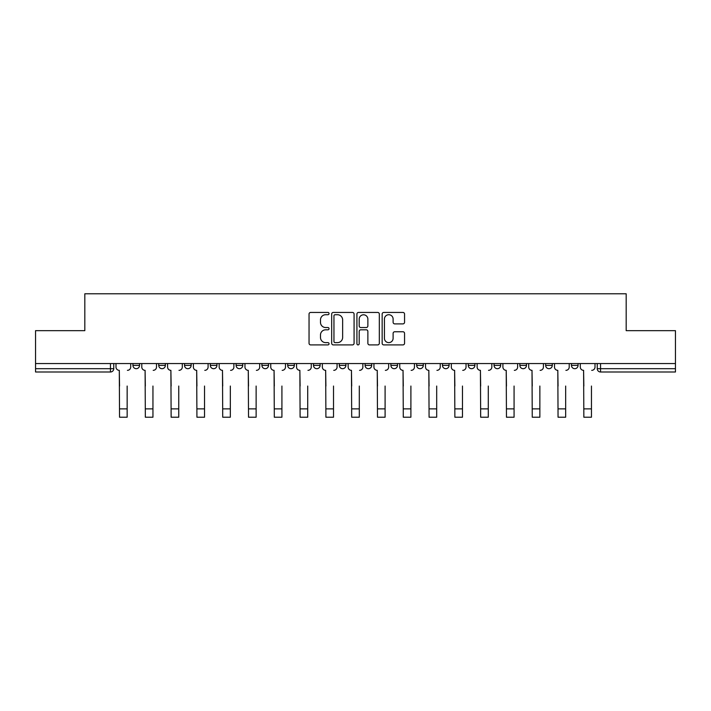 <?xml version="1.0" encoding="UTF-8"?>
<svg xmlns="http://www.w3.org/2000/svg" width="711" height="711" viewBox="0 0 711 711"><rect width="100%" height="100%" fill="white"/><g stroke="black" fill="none" stroke-linecap="round" stroke-linejoin="round"><path stroke-width="1.07" d="M329.042 313.578A1.138 1.138 0 0 0 327.913 312.44L310.663 312.44A1.626 1.626 0 0 0 309.045 314.066L309.045 343.28A1.626 1.626 0 0 0 310.663 344.906L327.913 344.906A1.138 1.138 0 0 0 329.042 343.769A1.138 1.138 0 0 0 327.913 342.631L325.674 342.631A5.19 5.19 0 0 1 320.483 337.441L320.483 335.005A5.19 5.19 0 0 1 325.674 329.806L327.913 329.806A1.138 1.138 0 0 0 329.042 328.669A1.138 1.138 0 0 0 327.913 327.54L325.674 327.54A5.19 5.19 0 0 1 320.483 322.341L320.483 319.906A5.19 5.19 0 0 1 325.674 314.715L327.913 314.715A1.138 1.138 0 0 0 329.042 313.578M416.682 363.561L416.682 365.383L423.294 365.383A3.306 3.306 0 0 1 419.988 368.689A3.306 3.306 0 0 1 416.682 365.383L416.682 363.561M339.298 363.561L339.298 365.383L345.91 365.383A3.306 3.306 0 0 1 342.604 368.689A3.306 3.306 0 0 1 339.298 365.383L339.298 363.561M287.706 363.561L287.706 365.383L294.318 365.383A3.306 3.306 0 0 1 291.012 368.689A3.306 3.306 0 0 1 287.706 365.383L287.706 363.561M261.915 363.561L261.915 365.383L268.527 365.383A3.306 3.306 0 0 1 265.221 368.689A3.306 3.306 0 0 1 261.915 365.383L261.915 363.561M210.323 363.561L210.323 365.383L216.935 365.383A3.306 3.306 0 0 1 213.629 368.689A3.306 3.306 0 0 1 210.323 365.383L210.323 363.561M402.933 323.887A1.626 1.626 0 0 0 404.559 322.261L404.559 314.066A1.626 1.626 0 0 0 402.933 312.44L383.78 312.44A1.626 1.626 0 0 0 382.154 314.066L382.154 343.28A1.626 1.626 0 0 0 383.78 344.906L402.933 344.906A1.626 1.626 0 0 0 404.559 343.28L404.559 333.379A1.626 1.626 0 0 0 402.933 331.753L394.738 331.753A1.626 1.626 0 0 0 393.112 333.379L393.112 338.285A4.346 4.346 0 0 1 388.775 342.631A4.346 4.346 0 0 1 384.429 338.285L384.429 319.052A4.346 4.346 0 0 1 388.775 314.715A4.346 4.346 0 0 1 393.112 319.052L393.112 322.261A1.626 1.626 0 0 0 394.738 323.887L402.933 323.887M35.55 363.561L35.55 330.659L84.822 330.659L84.822 293.785L626.178 293.785L626.178 330.659L675.45 330.659L675.45 363.561L35.55 363.561L35.55 368.689L113.76 368.689L113.76 363.561L113.76 368.689A3.306 3.306 0 0 1 110.454 371.995L35.55 371.995L35.55 368.689M354.078 314.066A1.626 1.626 0 0 0 352.46 312.44L333.308 312.44A1.626 1.626 0 0 0 331.682 314.066L331.682 343.28A1.626 1.626 0 0 0 333.308 344.906L352.46 344.906A1.626 1.626 0 0 0 354.078 343.28L354.078 314.066M358.54 312.44L377.692 312.44A1.626 1.626 0 0 1 379.319 314.066L379.319 343.28A1.626 1.626 0 0 1 377.692 344.906L369.498 344.906A1.626 1.626 0 0 1 367.871 343.28L367.871 331.433A1.626 1.626 0 0 0 366.254 329.806L360.815 329.806A1.626 1.626 0 0 0 359.188 331.433L359.188 343.769A1.138 1.138 0 0 1 358.06 344.906A1.138 1.138 0 0 1 356.922 343.769L356.922 314.066A1.626 1.626 0 0 1 358.54 312.44M597.24 363.561L597.24 368.689L675.45 368.689L675.45 371.995L600.546 371.995A3.306 3.306 0 0 1 597.24 368.689M675.45 363.561L675.45 368.689M578.061 363.561L578.061 365.383A3.306 3.306 0 0 1 574.755 368.689A3.306 3.306 0 0 1 571.448 365.383L578.061 365.383A3.306 3.306 0 0 1 574.755 368.689M571.448 363.561L571.448 365.383M552.269 363.561L552.269 365.383A3.306 3.306 0 0 1 548.954 368.689A3.306 3.306 0 0 1 545.648 365.383L552.269 365.383M545.648 363.561L545.648 365.383M526.469 363.561L526.469 365.383A3.306 3.306 0 0 1 523.163 368.689A3.306 3.306 0 0 1 519.857 365.383L526.469 365.383M519.857 363.561L519.857 365.383M500.677 363.561L500.677 365.383A3.306 3.306 0 0 1 497.371 368.689A3.306 3.306 0 0 1 494.065 365.383L500.677 365.383M494.065 363.561L494.065 365.383M474.886 363.561L474.886 365.383A3.306 3.306 0 0 1 471.571 368.689A3.306 3.306 0 0 1 468.265 365.383A3.306 3.306 0 0 0 471.571 368.689M468.265 363.561L468.265 365.383L474.886 365.383M449.085 363.561L449.085 365.383A3.306 3.306 0 0 1 445.779 368.689A3.306 3.306 0 0 1 442.473 365.383A3.306 3.306 0 0 0 445.779 368.689M442.473 363.561L442.473 365.383L449.085 365.383M423.294 363.561L423.294 365.383A3.306 3.306 0 0 1 419.988 368.689M397.502 363.561L397.502 365.383A3.306 3.306 0 0 1 394.187 368.689A3.306 3.306 0 0 1 390.881 365.383L397.502 365.383M390.881 363.561L390.881 365.383M371.702 363.561L371.702 365.383A3.306 3.306 0 0 1 368.396 368.689A3.306 3.306 0 0 1 365.09 365.383L371.702 365.383L371.702 363.561M365.09 363.561L365.09 365.383M345.91 363.561L345.91 365.383M320.119 363.561L320.119 365.383A3.306 3.306 0 0 1 316.813 368.689A3.306 3.306 0 0 1 313.498 365.383L320.119 365.383L320.119 363.561M313.498 363.561L313.498 365.383M294.318 363.561L294.318 365.383L294.318 363.561M268.527 365.383L268.527 363.561L268.527 365.383A3.306 3.306 0 0 1 265.221 368.689M242.735 363.561L242.735 365.383A3.306 3.306 0 0 1 239.429 368.689A3.306 3.306 0 0 1 236.114 365.383A3.306 3.306 0 0 0 239.429 368.689A3.306 3.306 0 0 0 242.735 365.383L242.735 363.561M236.114 363.561L236.114 365.383L242.735 365.383M216.935 363.561L216.935 365.383M191.143 363.561L191.143 365.383A3.306 3.306 0 0 1 187.837 368.689A3.306 3.306 0 0 1 184.531 365.383A3.306 3.306 0 0 0 187.837 368.689A3.306 3.306 0 0 0 191.143 365.383L184.531 365.383L184.531 363.561M158.731 363.561L158.731 365.383L165.352 365.383L165.352 363.561L165.352 365.383A3.306 3.306 0 0 1 162.046 368.689A3.306 3.306 0 0 1 158.731 365.383A3.306 3.306 0 0 0 162.046 368.689M132.939 363.561L132.939 365.383L139.552 365.383L139.552 363.561L139.552 365.383A3.306 3.306 0 0 1 136.245 368.689A3.306 3.306 0 0 1 132.939 365.383A3.306 3.306 0 0 0 136.245 368.689M335.094 314.715A1.138 1.138 0 0 0 333.957 315.853L333.957 341.493A1.138 1.138 0 0 0 335.094 342.631L337.441 342.631A5.19 5.19 0 0 0 342.64 337.441L342.64 319.906A5.19 5.19 0 0 0 337.441 314.715L335.094 314.715M367.871 319.141A4.346 4.346 0 0 0 363.534 314.795A4.346 4.346 0 0 0 359.188 319.141L359.188 325.914A1.626 1.626 0 0 0 360.815 327.54L366.254 327.54A1.626 1.626 0 0 0 367.871 325.914L367.871 319.141M115.991 367.036L115.991 363.561L115.991 367.036A3.306 3.306 0 0 0 119.297 370.342L119.546 386.046M119.297 370.342L119.546 417.215L127.153 417.215L127.153 386.046M130.708 367.036L130.708 363.561L130.708 367.036A3.306 3.306 0 0 1 127.402 370.342M141.782 367.036L141.782 363.561L141.782 367.036A3.306 3.306 0 0 0 145.097 370.342L145.337 386.046M145.097 370.342L145.337 417.215L152.945 417.215L152.945 386.046M156.5 367.036L156.5 363.561L156.5 367.036A3.306 3.306 0 0 1 153.194 370.342M167.583 367.036L167.583 363.561L167.583 367.036A3.306 3.306 0 0 0 170.889 370.342L171.138 386.046M170.889 370.342L171.138 417.215L178.745 417.215L178.745 386.046M182.3 367.036L182.3 363.561L182.3 367.036A3.306 3.306 0 0 1 178.994 370.342M152.945 417.215L145.337 417.215M178.745 417.215L171.138 417.215M193.374 367.036L193.374 363.561L193.374 367.036A3.306 3.306 0 0 0 196.68 370.342L196.929 386.046M196.68 370.342L196.929 417.215L204.537 417.215L204.537 386.046M208.092 367.036L208.092 363.561L208.092 367.036A3.306 3.306 0 0 1 204.786 370.342M219.166 367.036L219.166 363.561L219.166 367.036A3.306 3.306 0 0 0 222.481 370.342L222.721 386.046M222.481 370.342L222.721 417.215L230.328 417.215L230.328 386.046M233.883 367.036L233.883 363.561L233.883 367.036A3.306 3.306 0 0 1 230.577 370.342M244.966 367.036L244.966 363.561L244.966 367.036A3.306 3.306 0 0 0 248.272 370.342L248.521 386.046M248.272 370.342L248.521 417.215L256.129 417.215L256.129 386.046M259.684 367.036L259.684 363.561L259.684 367.036A3.306 3.306 0 0 1 256.378 370.342M204.537 417.215L196.929 417.215M230.328 417.215L222.721 417.215M256.129 417.215L248.521 417.215M270.758 367.036L270.758 363.561L270.758 367.036A3.306 3.306 0 0 0 274.064 370.342L274.313 386.046M274.064 370.342L274.313 417.215L281.92 417.215L281.92 386.046M285.475 367.036L285.475 363.561L285.475 367.036A3.306 3.306 0 0 1 282.169 370.342M281.92 417.215L274.313 417.215M296.549 367.036L296.549 363.561L296.549 367.036A3.306 3.306 0 0 0 299.864 370.342L300.104 386.046M299.864 370.342L300.104 417.215L307.712 417.215L307.712 386.046M311.267 367.036L311.267 363.561L311.267 367.036A3.306 3.306 0 0 1 307.961 370.342M307.712 417.215L300.104 417.215M322.35 367.036L322.35 363.561L322.35 367.036A3.306 3.306 0 0 0 325.656 370.342L325.905 386.046M325.656 370.342L325.905 417.215L333.512 417.215L333.512 386.046M337.067 367.036L337.067 363.561L337.067 367.036A3.306 3.306 0 0 1 333.752 370.342M333.512 417.215L325.905 417.215M348.141 367.036L348.141 363.561L348.141 367.036A3.306 3.306 0 0 0 351.447 370.342L351.696 386.046M351.447 370.342L351.696 417.215L359.304 417.215L359.304 386.046M362.859 367.036L362.859 363.561L362.859 367.036A3.306 3.306 0 0 1 359.553 370.342M359.304 417.215L351.696 417.215M373.933 367.036L373.933 363.561L373.933 367.036A3.306 3.306 0 0 0 377.248 370.342L377.488 386.046M377.248 370.342L377.488 417.215L385.095 417.215L385.095 386.046M388.65 367.036L388.65 363.561L388.65 367.036A3.306 3.306 0 0 1 385.344 370.342M385.095 417.215L377.488 417.215M399.733 367.036L399.733 363.561L399.733 367.036A3.306 3.306 0 0 0 403.039 370.342L403.288 386.046M403.039 370.342L403.288 417.215L410.896 417.215L410.896 386.046M414.451 367.036L414.451 363.561L414.451 367.036A3.306 3.306 0 0 1 411.136 370.342M410.896 417.215L403.288 417.215M425.525 367.036L425.525 363.561L425.525 367.036A3.306 3.306 0 0 0 428.831 370.342L429.08 386.046M428.831 370.342L429.08 417.215L436.687 417.215L436.687 386.046M440.242 367.036L440.242 363.561L440.242 367.036A3.306 3.306 0 0 1 436.936 370.342M436.687 417.215L429.08 417.215M451.316 367.036L451.316 363.561L451.316 367.036A3.306 3.306 0 0 0 454.622 370.342L454.871 386.046M454.622 370.342L454.871 417.215L462.479 417.215L462.479 386.046M466.034 367.036L466.034 363.561L466.034 367.036A3.306 3.306 0 0 1 462.728 370.342M462.479 417.215L454.871 417.215M477.117 367.036L477.117 363.561L477.117 367.036A3.306 3.306 0 0 0 480.423 370.342L480.672 386.046M480.423 370.342L480.672 417.215L488.279 417.215L488.279 386.046M491.834 367.036L491.834 363.561L491.834 367.036A3.306 3.306 0 0 1 488.519 370.342M488.279 417.215L480.672 417.215M502.908 367.036L502.908 363.561L502.908 367.036A3.306 3.306 0 0 0 506.214 370.342L506.463 386.046M506.214 370.342L506.463 417.215L514.071 417.215L514.071 386.046M517.626 367.036L517.626 363.561L517.626 367.036A3.306 3.306 0 0 1 514.32 370.342M514.071 417.215L506.463 417.215M528.7 367.036L528.7 363.561L528.7 367.036A3.306 3.306 0 0 0 532.006 370.342L532.255 386.046M532.006 370.342L532.255 417.215L539.862 417.215L539.862 386.046M543.417 367.036L543.417 363.561L543.417 367.036A3.306 3.306 0 0 1 540.111 370.342M539.862 417.215L532.255 417.215M554.5 367.036L554.5 363.561L554.5 367.036A3.306 3.306 0 0 0 557.806 370.342L558.055 386.046M557.806 370.342L558.055 417.215L565.663 417.215L565.663 386.046M569.218 367.036L569.218 363.561L569.218 367.036A3.306 3.306 0 0 1 565.903 370.342M565.663 417.215L558.055 417.215M580.292 367.036L580.292 363.561L580.292 367.036A3.306 3.306 0 0 0 583.598 370.342L583.847 386.046M583.598 370.342L583.847 417.215L591.454 417.215L591.454 386.046M595.009 367.036L595.009 363.561L595.009 367.036A3.306 3.306 0 0 1 591.703 370.342M591.454 417.215L583.847 417.215M110.454 363.561L110.454 371.995M600.546 363.561L600.546 371.995M127.153 408.869L119.546 408.869M152.945 408.869L145.337 408.869M178.745 408.869L171.138 408.869M204.537 408.869L196.929 408.869M230.328 408.869L222.721 408.869M256.129 408.869L248.521 408.869M281.92 408.869L274.313 408.869M307.712 408.869L300.104 408.869M333.512 408.869L325.905 408.869M359.304 408.869L351.696 408.869M385.095 408.869L377.488 408.869M410.896 408.869L403.288 408.869M436.687 408.869L429.08 408.869M462.479 408.869L454.871 408.869M488.279 408.869L480.672 408.869M514.071 408.869L506.463 408.869M539.862 408.869L532.255 408.869M565.663 408.869L558.055 408.869M591.454 408.869L583.847 408.869"/></g></svg>
